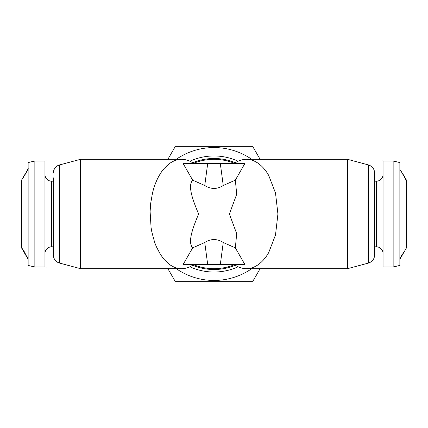 <?xml version="1.0" encoding="UTF-8"?>
<svg xmlns="http://www.w3.org/2000/svg" width="428" height="428" viewBox="0 0 428 428"><rect width="100%" height="100%" fill="white"/><g stroke="black" fill="none" stroke-linecap="round" stroke-linejoin="round"><path stroke-width="0.64" d="M193.6 163.539L193.488 163.325C189.684 160.682 185.741 159.35 181.643 159.334C177.459 159.35 173.431 160.735 169.563 163.491L164.106 168.546C158.836 174.736 154.957 182.911 152.48 193.082L150.688 203.337L150.11 211.555L151.079 227.643L151.844 232.013L154.599 242.178L156.29 246.56L160.436 254.489L164.106 259.454L169.563 264.509C173.431 267.265 177.459 268.65 181.643 268.666L80.437 268.666L80.437 159.334L59.594 164.919L59.594 263.081L80.437 268.666M235.341 247.849L236.695 233.688L229.392 214L236.711 194.237L235.341 180.151L244.843 163.539L183.157 163.539L192.659 180.151C187.362 185.998 193.028 200.577 198.608 214C192.985 227.509 187.373 242.055 192.659 247.849L183.157 264.461L244.843 264.461L235.341 247.849L223.25 242.516C217.114 238.573 210.945 238.573 204.75 242.516L192.659 247.849M234.4 264.461L234.512 264.675A54.666 54.666 0 0 1 193.488 264.675A54.666 54.666 0 0 0 234.512 264.675C238.316 267.318 242.259 268.65 246.357 268.666C250.541 268.65 254.569 267.265 258.437 264.509C262.294 261.717 265.708 257.768 268.677 252.654L275.52 234.919L277.922 214L275.52 193.082L268.677 175.346C265.708 170.232 262.294 166.283 258.437 163.491C254.569 160.735 250.541 159.35 246.357 159.334C242.259 159.35 238.316 160.682 234.512 163.325A54.666 54.666 0 0 0 193.488 163.325M28.13 258.394L27.654 257.554L27.29 257.763L23.845 250.835L21.753 247.908L28.088 259.218L28.473 258.999L28.13 259.197M25.68 173.495L26.087 172.238L28.366 168.793L24.738 175.148L21.4 180.359L21.4 247.641L28.13 259.298M26.087 172.238L28.13 168.702M22.085 179.23L22.866 177.866M23.021 177.957L25.001 174.688M34.855 161.014L28.13 162.565L28.13 265.435L34.855 266.986L44.951 266.986L44.951 161.014L34.855 161.014L34.855 266.986M53.361 181.199L51.676 181.199A6.73 6.73 0 0 1 44.951 174.469M51.676 181.199L51.676 246.801A6.73 6.73 0 0 0 44.951 253.531M51.676 246.801L53.361 246.801M53.361 177.834L53.361 254.96A8.41 8.41 0 0 0 59.594 263.081M53.361 173.04A8.41 8.41 0 0 1 59.594 164.919M405.134 177.866L406.6 180.359L406.6 247.641L399.87 259.298M405.156 177.855L403.337 174.843L405.669 179.391L400.496 170.119M402.497 173.394L403.888 175.662M399.87 258.753L404.942 250.503L399.87 258.571M393.145 266.986L399.87 265.435L399.87 162.565L393.145 161.014L383.049 161.014L383.049 266.986L393.145 266.986L393.145 161.014M383.049 253.531A6.73 6.73 0 0 0 376.324 246.801L376.324 181.199A6.73 6.73 0 0 0 383.049 174.469M376.324 246.801L374.639 246.801M376.324 181.199L374.639 181.199M347.563 159.334L347.563 268.666L368.406 263.081C372.312 261.781 374.393 259.068 374.639 254.96L374.639 173.04C374.393 168.932 372.312 166.219 368.406 164.919L347.563 159.334L246.357 159.334M181.643 159.334L80.437 159.334M347.563 268.666L246.357 268.666M235.352 162.763A55.512 55.512 0 0 0 192.648 162.763A55.512 55.512 0 0 1 214 158.488M214 269.512A55.512 55.512 0 0 1 192.648 265.237A55.512 55.512 0 0 0 235.352 265.237M167.872 268.666L175.154 281.282L252.846 281.282L260.128 268.666M260.128 159.334L252.846 146.718L175.154 146.718L167.872 159.334M176.24 159.334A66.442 66.442 0 0 1 251.76 159.334M251.76 268.666A66.442 66.442 0 0 1 176.24 268.666M181.643 268.666L181.659 268.666C185.752 268.645 189.695 267.318 193.488 264.675L193.6 264.461M235.341 180.151L223.25 185.484C217.114 189.427 210.945 189.427 204.75 185.484L192.659 180.151M374.639 201.93L374.639 250.166M400.03 258.335L400.314 258.501M404 251.471L404.267 251.627M401.828 254.986L400.918 256.971L403.872 252.103L401.962 255.067M400.431 257.597L400.48 258.009L403.278 253.333L400.571 257.672M53.361 254.96L53.361 214M22.845 177.855L24.819 174.581M27.9 257.993L27.51 258.223M368.406 263.081L368.406 164.919M189.866 161.222A58.031 58.031 0 0 1 238.134 161.222M238.134 266.778A58.031 58.031 0 0 1 189.866 266.778M204.75 242.516L207.692 264.461M223.25 242.516L220.308 264.461M223.25 185.484L220.308 163.539M204.75 185.484L207.692 163.539M27.927 257.399L27.306 257.752"/></g></svg>
